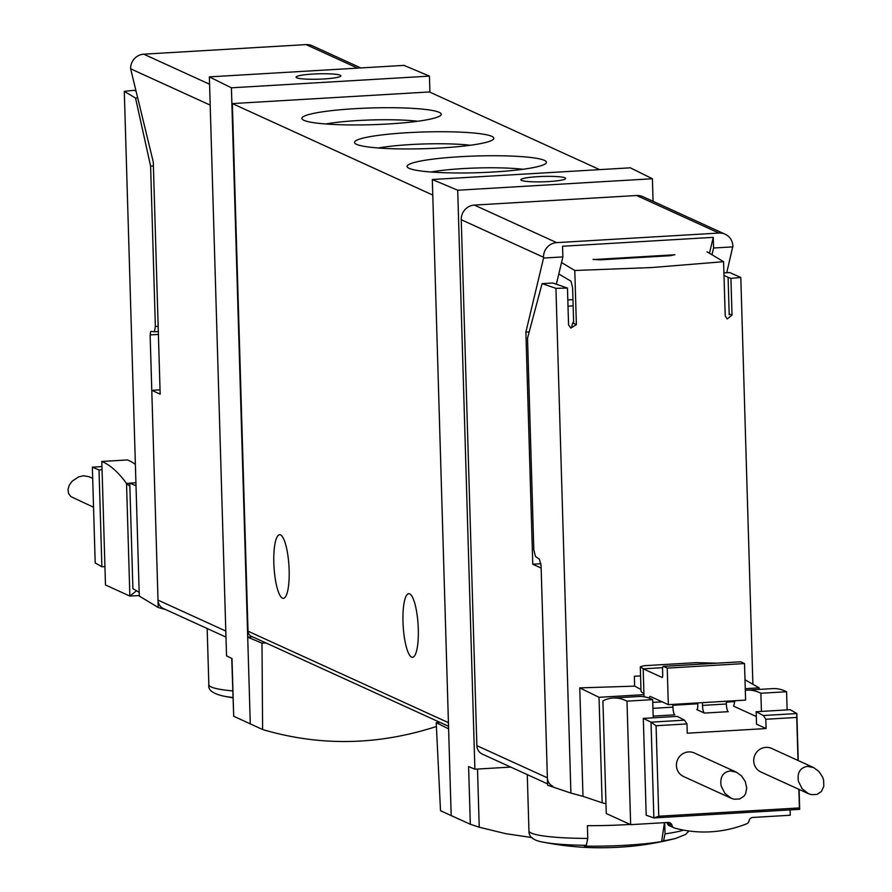 <?xml version="1.0" encoding="UTF-8"?>
<svg xmlns="http://www.w3.org/2000/svg" width="892" height="892" viewBox="0 0 892 892"><rect width="100%" height="100%" fill="white"/><g stroke="black" fill="none" stroke-linecap="round" stroke-linejoin="round"><path stroke-width="1.34" d="M265.939 642.942L261.992 643.165L262.605 729.522C319.96 746.47 377.885 745.467 436.389 726.501M262.605 729.522L233.704 716.265L231.987 658.552L226.535 655.843L209.352 76.879L404.043 65.384L429.442 76.121L231.407 87.806L209.352 76.879M231.742 658.43L233.704 716.265M451.185 815.723L448.609 728.831L436.21 722.687L440.514 810.728L470.318 824.264L479.238 827.218L505.742 833.674L532.167 837.599M552.906 786.32A9.957 9.6 114.5 0 1 547.376 777.835L541.154 568.059L532.758 564.223L540.931 563.744M593.648 259.561L674.865 254.766M708.661 252.77L709.597 252.715L713.266 237.35L562.562 246.248L562.874 256.918L543.551 258.056L543.529 257.264A13.938 13.447 -65.5 0 1 556.653 242.635L718.941 233.057A13.938 13.447 -65.5 0 1 732.878 246.092L726.735 272.729M664.44 822.669L661.652 841.535A67.792 8.139 -1.7 0 1 584.371 846.095A296.032 69.609 -93.4 0 0 586.312 845.326L587.761 838.435L587.382 825.669A80.648 9.689 -1.7 0 0 630.165 824.442M661.652 841.535A296.032 69.609 86.6 0 0 663.592 840.766L665.042 833.875L664.707 822.647M532.758 564.223L525.879 332.114L529.19 331.913M525.879 332.114L543.551 258.056M547.554 783.878L482.394 754.141A9.957 9.6 -65.5 0 1 476.863 745.656L461.253 219.711A13.938 13.447 -65.5 0 1 474.377 205.082L636.665 195.504A13.938 13.447 -65.5 0 1 642.864 196.653L725.14 234.206M732.901 246.883L713.578 248.021L713.266 237.35M510.748 767.087L474.89 769.205L457.707 190.23L432.308 179.504L630.343 167.819L652.398 178.746L457.707 190.23M653.067 201.313L652.398 178.746M474.89 769.205L468.601 766.551L470.318 824.264M448.609 728.831L432.308 179.504M250.284 724.025L231.407 87.806M261.992 643.165L247.708 637.133L252.592 636.843M225.977 637.111L163.537 608.6A9.957 9.6 -65.5 0 1 158.007 600.115L151.785 390.339L160.17 394.164L153.279 162.054L130.633 68.807A13.938 13.447 -65.5 0 1 143.746 54.178L306.045 44.6A13.938 13.447 -65.5 0 1 312.233 45.748L360.847 67.937M429.922 92.177L429.442 76.121M448.531 726.278L251.332 636.275A5.976 5.765 -65.5 0 1 248.009 631.179L232.355 103.584L429.431 91.954L599.614 169.625M418.292 628.983A31.856 7.493 86.6 0 1 412.517 657.293A31.856 7.493 86.6 0 1 403.162 625.928A31.856 7.493 86.6 0 1 408.759 593.682A31.856 7.493 86.6 0 1 418.292 628.983M289.142 570.033A31.856 7.493 86.6 0 1 283.366 598.342A31.856 7.493 86.6 0 1 274.011 566.977A31.856 7.493 86.6 0 1 279.609 534.732A31.856 7.493 86.6 0 1 289.142 570.033M232.355 103.584L432.765 195.058M544.41 160.37A69.699 8.374 -1.7 0 0 464.052 156.49A69.699 8.374 -1.7 0 0 407.666 167.428A69.699 8.374 -1.7 0 0 477.03 172.725A69.699 8.374 -1.7 0 0 545.971 163.314A69.699 8.374 -1.7 0 0 544.41 160.37M491.793 136.353A69.699 8.374 -1.7 0 0 411.435 132.484A69.699 8.374 -1.7 0 0 355.049 143.411A69.699 8.374 -1.7 0 0 424.414 148.708A69.699 8.374 -1.7 0 0 493.354 139.308A69.699 8.374 -1.7 0 0 491.793 136.353M439.176 112.336A69.699 8.374 -1.7 0 0 358.818 108.467A69.699 8.374 -1.7 0 0 302.433 119.394A69.699 8.374 -1.7 0 0 371.797 124.702A69.699 8.374 -1.7 0 0 440.737 115.291A69.699 8.374 -1.7 0 0 439.176 112.336M417.746 121.245A58.917 7.08 -1.7 0 0 325.725 123.977M470.363 145.262A58.917 7.08 -1.7 0 0 378.353 147.994M522.98 169.279A58.917 7.08 -1.7 0 0 430.97 172.011M340.198 75.218A22.4 2.687 -1.7 0 0 315.723 73.913A22.4 2.687 -1.7 0 0 296.077 77.169A22.4 2.687 -1.7 0 0 296.724 77.782A22.4 2.687 -1.7 0 0 321.22 79.098A22.4 2.687 -1.7 0 0 340.856 75.842A22.4 2.687 -1.7 0 0 340.198 75.218M151.785 390.339L160.036 389.849M565.015 177.831A22.4 2.687 -1.7 0 0 540.541 176.527A22.4 2.687 -1.7 0 0 520.895 179.783A22.4 2.687 -1.7 0 0 543.362 181.801A22.4 2.687 -1.7 0 0 565.673 178.445A22.4 2.687 -1.7 0 0 565.015 177.831M436.21 722.687L440.146 722.453M562.874 256.918L556.352 284.236M568.003 306.179L573.143 305.867M713.578 248.021L711.972 254.755M572.965 299.645L567.825 299.946M571.839 326.583A9.957 9.6 -65.5 0 1 573.612 321.611M587.761 838.435A80.648 9.689 -1.7 0 1 528.945 830.865C528.61 836.919 533.617 840.721 543.975 842.282A298.697 298.697 0 0 0 585.319 847.4A43.507 5.229 -1.7 0 0 634.87 845.928A298.697 298.697 0 0 0 675.846 838.368L685.692 834.399L688.903 830.976M165.477 609.492A298.697 288.094 -65.5 0 1 158.23 607.485L139.286 596.079L124.3 91.363L134.179 90.282L135.941 91.218M139.174 592.333L132.897 588.62L129.764 483.13L135.918 482.762M137.591 97.942L135.539 98.064L150.603 166.09L155.364 326.494L154.405 331.791L150.77 331.378L150.135 334.913L158.23 607.485M150.603 166.09L153.391 165.923M135.539 98.064L124.3 91.363M136.008 485.75L129.764 483.13M93.549 507.225L70.925 496.643L68.573 493.566L67.982 489.574L69.23 485.237L72.141 481.178L78.663 476.863L83.536 475.759L88.944 476.674L92.69 478.38M101.967 466.605L92.355 467.163L99.012 469.95L101.889 566.777L95.199 562.952L92.355 467.163M102.056 469.772L99.012 469.95M104.933 566.598L101.889 566.777M135.372 464.375A429.922 101.097 86.6 0 0 127.5 459.938L101.811 461.454L105.479 584.962L129.864 596.09L139.263 595.533M101.811 461.454A429.922 101.097 86.6 0 1 126.53 483.464L129.864 486.274M129.775 483.274L126.53 483.464L129.864 596.09L136.543 590.783M555.928 288.361L570.902 793.077L547.599 785.205L541.087 565.818L539.459 559.317L535.445 556.396L533.817 549.907L527.529 338.135L542.091 283.623L555.928 288.361L567.468 288.049L568.561 324.822L570.824 328.066L576.388 324.621L574.783 270.488L651.606 267.544L723.59 261.702L707.022 251.789M570.902 793.077L582.978 796.322L579.767 687.888L634.647 686.138L634.346 676.225A298.697 35.881 178.3 0 0 640.567 675.924M752.881 684.264L740.806 277.445L730.927 278.404L732.02 315.177L727.181 318.946L725.207 315.835L723.59 261.702M643.578 694.678L599.023 697.31L602.145 802.8A294.338 283.89 114.5 0 0 605.969 803.67M759.192 689.404L759.148 687.855L745.266 688.669M567.468 288.049L552.717 282.998L542.091 283.623M561.525 262.56L574.783 270.488M674.876 254.711L670.349 255.703L600.204 259.84L593.046 259.371M723.925 272.885L729.623 272.551L740.806 277.445M576.388 324.621L573.668 323.372L572.608 287.782L570.991 281.203L558.805 273.989M729.199 314.776L728.084 277.312L730.927 278.404M724.003 275.372L728.084 277.312M670.16 255.045L670.182 255.714M744.998 679.76L759.148 687.855M602.145 802.8L582.978 796.322M579.767 687.888L599.023 697.31M640.969 689.438L634.647 686.138M734.752 701.603L726.311 702.104M697.745 703.788L672.891 705.26M731.094 798.217L683.606 776.542A12.945 12.488 -65.5 0 1 676.415 765.514A12.945 12.488 -65.5 0 1 694.355 752.993L736.313 772.149L730.213 770.922C722.81 772.227 719.788 777.233 721.137 785.919L724.817 793.256L731.094 798.217L734.004 799.187L739.624 799.009L744.073 796.088L745.578 793.769L746.738 787.959L745.311 781.615L741.587 775.962L736.301 772.149M808.375 793.657L760.887 771.981A12.945 12.488 -65.5 0 1 753.707 760.954A12.945 12.488 -65.5 0 1 771.636 748.433L813.593 767.577L807.494 766.362C800.091 767.666 797.069 772.673 798.429 781.359L802.098 788.695L808.375 793.657L811.285 794.627L816.916 794.449L821.365 791.527L823.762 786.454L823.628 780.21L822.591 777.043L818.878 771.402L813.593 767.577M697.722 702.929L697.789 705.193A4.973 1.171 -93.4 0 1 696.886 709.619A4.973 1.171 -93.4 0 1 696.741 709.586L697.02 709.564M653.178 716.098L674.831 714.827A6.969 1.639 86.6 0 1 672.947 707.144L672.869 704.39M704.39 713.076A6.969 1.639 -93.4 0 1 702.506 705.405L726.367 703.989A6.969 1.639 -93.4 0 0 728.251 711.671L704.39 713.076L696.741 709.586M702.506 705.405L702.428 702.651M726.367 703.989L726.289 701.235M716.867 663.169L696.106 662.644L644.091 665.711L640.3 666.781L643.188 668.822L662.087 677.452A2.988 0.702 -93.4 0 0 662.176 677.463A2.988 0.702 -93.4 0 0 662.711 674.809L662.566 669.87A3.981 0.937 -93.4 0 1 663.291 666.335A3.981 0.937 -93.4 0 1 663.403 666.357L667.238 668.108L668.32 704.658L650.379 696.474A6.969 1.639 -93.4 0 0 650.179 696.429A6.969 1.639 -93.4 0 0 649.22 698.135M656.077 725.742L658.764 816.236L653.858 817.942L651.015 722.152L684.521 720.178L677.329 716.388L643.322 718.394L651.015 722.152L656.077 725.742L686.985 723.914L687.264 733.202L766.094 728.541L756.528 724.181L756.16 711.727L790.167 709.72L796.846 713.544L798.24 760.575M658.764 816.236L799.41 807.929L798.864 789.32M766.094 728.541L765.815 719.264L796.734 717.436L798.006 760.475M684.521 720.178L686.985 723.914M765.815 719.264L763.351 715.518L796.846 713.544L796.734 717.436M763.351 715.518L756.16 711.727M643.322 718.394L646.198 815.21L653.858 817.942L799.689 809.334L799.41 807.929M669.87 825.892A3.981 3.847 -65.5 0 1 669.301 825.691L674.084 827.876A3.981 3.847 -65.5 0 0 674.653 828.077A119.472 115.235 -65.5 0 0 746.604 823.829A3.981 3.847 -65.5 0 0 749.09 820.774A3.981 3.847 -65.5 0 1 752.77 817.451L790.245 815.243L790.089 809.903M761.422 711.415L760.887 693.262L786.577 691.746L787.123 709.898M626.987 701.157L630.655 824.665L606.259 813.526L602.914 700.889A429.922 101.097 86.6 0 1 613.116 698.023A429.922 101.097 86.6 0 1 626.987 701.157L652.688 699.64L653.223 717.804M630.655 824.665L668.13 822.446A3.981 3.847 -65.5 0 1 671.988 825.323A3.981 3.847 -65.5 0 0 674.084 827.876M760.887 693.262A429.922 101.097 -93.4 0 0 747.017 690.129A429.922 101.097 -93.4 0 0 745.311 690.285M786.577 691.746A429.922 101.097 -93.4 0 0 772.706 688.613L747.017 690.129M613.116 698.023L638.817 696.507A429.922 101.097 86.6 0 1 652.688 699.64M734.963 700.722L733.659 706.174L756.304 716.51M799.098 789.42L799.689 809.334M668.32 704.658L745.601 700.097L744.519 663.548L740.694 661.797A3.981 0.937 -93.4 0 0 740.572 661.775A3.981 0.937 -93.4 0 0 740.46 661.808M640.3 666.781L641.002 690.776A99.569 11.964 -1.7 0 0 642.853 692.972M667.238 668.108L744.519 663.548M669.301 825.691A3.981 3.847 -65.5 0 1 667.205 823.138L671.988 825.323M666.993 822.513A3.981 3.847 -65.5 0 1 667.205 823.138M665.042 833.875A80.648 9.689 -1.7 0 0 683.629 830.129M232.901 697.499A74.672 8.976 -1.7 0 1 223.87 696.173C212.842 693.753 207.836 689.951 208.84 684.755A80.648 9.689 -1.7 0 0 232.7 690.91M543.529 257.264L461.253 219.711M547.376 777.835L476.863 745.656M158.007 600.115L225.799 631.057M130.633 68.807L210.189 105.122M248.009 631.179L448.431 722.654M143.746 54.178L209.564 84.227M306.045 44.6L357.592 68.127M479.238 827.218L477.51 769.049M556.653 242.635L474.377 205.082M718.941 233.057L636.665 195.504M663.592 840.766A74.672 8.976 -1.7 0 0 675.846 838.368M543.975 842.282A74.672 8.976 -1.7 0 0 586.312 845.326M150.135 334.913L158.397 334.422M155.364 326.494L158.152 326.327M154.461 331.779L158.308 331.556L154.416 331.791M729.266 313.917L732.02 315.177M652.944 708.326L672.947 707.144M652.766 702.394L662.143 701.848M662.678 667.673L643.188 668.822L644.024 696.775M663.403 666.357L740.694 661.797M528.945 830.865L527.272 774.624M208.84 684.755L207.167 628.526M223.87 696.173A298.697 298.697 0 0 0 232.912 697.8M663.291 666.335L740.572 661.775"/></g></svg>
